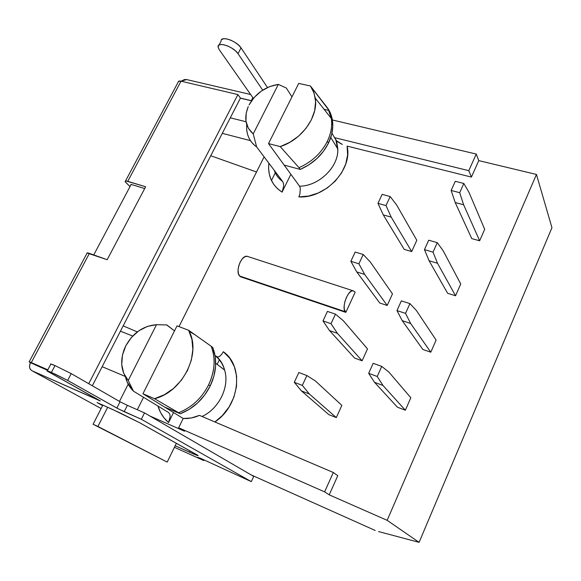 <?xml version="1.0" encoding="UTF-8"?>
<svg xmlns="http://www.w3.org/2000/svg" width="581" height="581" viewBox="0 0 581 581"><rect width="100%" height="100%" fill="white"/><g stroke="black" fill="none" stroke-linecap="round" stroke-linejoin="round"><path stroke-width="0.87" d="M166.827 324.932L156.5 324.699L147.538 326.369L138.953 330.72L131.509 337.365L125.845 345.702C133.136 332.782 143.354 325.774 156.5 324.699L128.219 380.482L133.427 391.136L168.613 412.546L169.775 414.05L170.153 416.497L169.775 414.05L168.613 412.546L133.427 391.136L127.232 382.189L125.423 376.728C126.789 382.458 129.454 387.258 133.427 391.136L128.219 380.482C121.182 371.949 119.846 361.571 124.203 349.348L125.845 345.702L122.482 355.013L121.727 364.476L123.688 373.234L128.219 380.482L156.5 324.699L166.827 324.932L174.518 330.865L166.638 324.932M246.722 124.494C246.01 134.095 249.314 141.568 256.635 146.913L253.229 133.899C245.422 126.992 243.751 117.914 248.232 106.657L246.199 113.099L245.952 121.109L248.363 128.263L253.229 133.899L278.335 84.383L286.331 88.051L291.967 96.874L286.331 88.051L278.335 84.383L269.54 86.642L261.261 91.115L254.224 97.405L249.046 104.958C255.596 93.403 265.364 86.547 278.335 84.383L253.229 133.899L256.635 146.913C250.927 142.868 247.637 137.305 246.758 130.231M298.997 167.677L300.224 169.42C312.977 163.784 322.39 155.033 328.461 143.158L327.328 141.343C321.228 153.246 311.786 162.026 298.997 167.677L280.209 146.615L289.796 142.316L298.525 136.165L305.86 128.524L311.336 119.882L314.648 110.76L315.592 101.719L314.147 93.294L310.436 85.995L298.728 83.403L268.516 143.587L298.728 83.403L310.436 85.995L313.566 91.696L315.287 98.16C318.49 116.57 301.742 139.883 280.209 146.615L268.516 143.587L280.209 146.615L298.997 167.677C311.786 162.026 321.228 153.246 327.328 141.343L328.461 143.158C331.373 137.116 332.819 131.088 332.797 125.075C332.731 119.73 331.519 114.871 329.144 110.499L310.436 85.995L328.025 108.611C330.4 112.99 331.62 117.856 331.678 123.216C331.7 129.236 330.248 135.279 327.328 141.343C331.054 133.536 332.383 125.91 331.308 118.459L328.025 108.611L331.947 117.849L332.79 126.004L331.62 134.581L328.461 143.158L323.464 151.314L316.863 158.642L308.99 164.779L300.224 169.42L298.997 167.677M178.592 412.721L180.284 413.766C193.451 408.53 203.43 399.249 210.235 385.922L208.644 384.782C201.81 398.152 191.795 407.463 178.592 412.721L154.51 398.697L164.408 394.71L173.574 388.413L181.41 380.199L187.46 370.562L191.345 360.118L192.848 349.501L191.912 339.355L188.629 330.269L177.023 325.868L142.948 393.751L177.023 325.868L188.629 330.269L189.159 331.33C201.462 354.141 182.325 392.131 154.51 398.697L142.948 393.751L154.51 398.697L178.592 412.721C191.795 407.463 201.81 398.152 208.644 384.782L210.235 385.922C215.631 374.425 216.996 363.219 214.338 352.297L212.791 347.547L211.23 346.305L188.629 330.269L211.23 346.305L212.777 351.062C215.435 362.014 214.055 373.256 208.644 384.782C214.897 371.23 215.762 358.404 211.23 346.305L212.791 347.547L215.188 356.494L215.573 366.19L213.902 376.161L210.235 385.922L204.73 394.986L197.663 402.902L189.377 409.264L180.284 413.766L178.592 412.721M282.678 181.519L256.635 146.913L282.678 181.519L283.499 183.516L282.678 181.519C278.611 178.636 275.779 174.874 274.174 170.218M184.526 431.225L149.745 415.931L184.526 431.225L178.657 427.761L184.526 431.225M137.312 409.728L143.551 397.295L137.312 409.728M178.992 326.609L264.108 156.841L256.519 171.991L210.758 155.752L256.519 171.991L178.992 326.609M298.852 196.894L308.547 196.058L318.25 193.001L327.357 187.91L335.281 181.09L341.541 172.964L345.731 164.06L347.62 154.916L347.104 146.114L471.409 177.074L478.773 160.617L536.452 174.46L387.157 520.329L329.209 494.845L337.772 475.701L333.32 472.498L199.436 415.371L333.32 472.498L324.626 491.867L178.657 427.761L183.204 418.48C188.622 418.836 194.032 417.797 199.436 415.371L191.331 417.979L183.204 418.48L164.408 406.932L183.204 418.48L178.657 427.761L324.626 491.867L333.32 472.498L337.772 475.701L329.209 494.845L324.626 491.867L329.209 494.845L387.157 520.329L536.452 174.46L551.95 227.708L419.097 542.349L387.157 520.329L419.097 542.349L551.95 227.708L536.452 174.46L478.773 160.617L476.253 154.059L332.368 119.969L476.253 154.059L468.794 170.676L471.409 177.074L347.104 146.114C352.965 169.427 325.229 198.695 298.852 196.901L299.941 193.96M214.883 421.966L222.24 415.691L229.103 406.94L233.954 397.019L236.503 386.554L236.62 376.197L234.317 366.575L229.785 358.266L223.307 351.73C243.976 365.805 240.033 405.175 215.123 421.791M219.349 359.85L217.163 364.338L219.349 359.85M411.689 251.566L416.809 240.287L411.689 251.566L404.216 249.365L411.689 251.566L391.202 217.134L411.689 251.566M362.108 360.786L367.504 348.898L362.108 360.786L354.642 358.092L362.108 360.786L337.416 333.356L362.108 360.786M430.79 352.209L436.113 340.081L430.79 352.209L422.874 349.486L430.79 352.209L410.636 323.472L430.79 352.209M240.403 276.73L345.826 312.382L355.129 292.294L354.599 291.604L355.129 292.294L345.826 312.382L240.403 276.73L239.728 276.055L345.274 311.721C341.367 307.886 347.728 290.159 352.82 290.689L354.599 291.604L352.943 290.689L350.815 291.451L348.535 293.775L346.472 297.319L344.932 301.539L344.17 305.766L344.293 309.339L345.826 312.382L345.274 311.721L239.728 276.055L238.442 273.687L238.057 270.223L238.638 266.192L240.106 262.22L242.226 258.93L244.666 256.831L247.048 256.243L248.407 256.722L246.91 256.228C241.05 255.393 235 272.082 239.728 276.055L240.403 276.73M268.858 163.159L268.596 168.308L269.279 174.097L271.015 179.522L273.774 184.424L277.493 188.672L282.068 192.144L290.863 174.285L282.068 192.144L283.651 186.24L283.499 183.516L283.651 186.24L282.068 192.144C271.988 185.441 267.587 175.782 268.858 163.159M170.153 416.497L168.577 422.554C163.508 418.226 159.971 412.735 157.959 406.068L160.654 412.692L164.162 418.029L168.577 422.554L173.516 412.525L168.577 422.554L169.746 419.388M387.222 305.461L392.48 293.884L387.222 305.461L379.756 303.013L387.222 305.461L364.686 274.428L387.222 305.461M455.548 295.758L460.726 283.949L455.548 295.758L447.639 293.296L455.548 295.758L437.515 263.266L455.548 295.758M405.356 410.215L410.818 397.753L405.356 410.215L397.433 407.216L405.356 410.215L382.966 385.457L405.356 410.215M336.319 417.601L341.86 405.393L336.319 417.601L328.853 414.638L336.319 417.601L309.353 393.991L336.319 417.601M471.75 238.588L479.652 240.803L484.692 229.306L479.652 240.803L463.623 204.766L459.694 192.681L463.827 183.473L469.078 192.543L484.692 229.306L469.078 192.543L463.827 183.473L459.694 192.681L451.139 190.466L455.272 181.308L463.827 183.473L455.272 181.308L451.139 190.466L459.694 192.681L463.623 204.766L479.652 240.803L471.75 238.588L455.213 202.544L463.623 204.766L455.213 202.544L451.139 190.466L455.213 202.544L471.75 238.588M131.168 184.431L93.744 254.928L131.168 184.431M35.405 364.824L47.62 370.206L35.397 364.839M299.905 194.083L300.333 188.208L299.549 186.203L284.189 165.113L299.549 186.203C318.904 186.225 338.876 166.718 337.793 148.881L335.891 139.927L334.482 137.617L468.794 170.676L334.482 137.617L331.954 133.151M216.219 356.611C220.468 360.351 223.358 365.166 224.883 371.048C229.43 387.447 218.739 408.937 201.999 416.468C219.102 408.799 229.793 386.576 224.629 370.09C223.024 364.621 220.221 360.133 216.219 356.611L215.064 355.695L217.846 357.054L219.763 356.247L221.731 354.301M119.468 401.413L128.198 384.179L119.468 401.413M102.162 366.691L125.249 376.437L102.162 366.691M240.396 98.182L251.537 100.818L240.396 98.182M246.053 121.756L230.287 117.82L246.053 121.756M378.565 531.55L419.097 542.349L378.565 531.55M251.123 474.895L375.188 530.453L251.123 474.895M132.715 336.043L120.441 331.177L132.715 336.043M123.172 325.876L137.319 331.911L123.172 325.876M250.455 140.646L222.298 133.339L250.455 140.646M271.465 180.502L275.619 172.143L271.465 180.502M221.651 354.403L223.307 351.73M164.408 406.932L142.948 393.751L164.408 406.932L180.284 413.766L164.408 406.932M284.189 165.113L268.516 143.587L284.189 165.113L300.224 169.42L284.189 165.113M328.948 110.455L324.104 109.33M341.693 144.139L337.801 141.837M300.333 188.208L299.549 186.203C318.41 186.196 338.04 167.655 337.801 150.08L335.891 139.927L336.588 140.791L334.482 137.617M478.773 160.617L471.409 177.074L468.794 170.676L476.253 154.059L478.773 160.617M217.846 357.054L219.763 356.247M330.771 137.494L337.793 148.881L336.588 140.791L342.332 144.437M379.756 303.013L356.77 271.937L364.686 274.428L358.898 263.789L363.219 254.507L370.387 262.111L392.48 293.884L370.387 262.111L363.219 254.507L358.898 263.789L350.859 261.297L355.18 252.06L363.219 254.507L355.18 252.06L350.859 261.297L358.898 263.789L364.686 274.428L356.77 271.937L350.859 261.297L356.77 271.937L379.756 303.013M402.219 320.668L396.968 310.574L401.355 300.856L409.917 303.616L416.417 310.523L436.113 340.081L416.417 310.523L409.917 303.616L405.538 313.384L409.917 303.616L401.355 300.856L396.968 310.574L405.538 313.384L396.968 310.574L402.219 320.668L410.636 323.472L405.538 313.384L410.636 323.472L402.219 320.668L422.874 349.486L402.219 320.668M354.642 358.092L329.507 330.582L337.416 333.356L331.017 323.704L335.462 314.154L343.277 320.69L367.504 348.898L343.277 320.69L335.462 314.154L331.017 323.704L322.985 320.915L327.423 311.416L335.462 314.154L327.423 311.416L322.985 320.915L331.017 323.704L337.416 333.356L329.507 330.582L322.985 320.915L329.507 330.582L354.642 358.092M447.639 293.296L429.098 260.76L437.515 263.266L433.012 252.147L437.268 242.662L443.129 250.687L460.726 283.949L443.129 250.687L437.268 242.662L433.012 252.147L424.45 249.641L428.705 240.207L437.268 242.662L428.705 240.207L424.45 249.641L433.012 252.147L437.515 263.266L429.098 260.76L424.45 249.641L429.098 260.76L447.639 293.296M404.216 249.365L383.286 214.912L391.202 217.134L385.995 205.565L390.192 196.545L396.743 205.158L416.809 240.287L396.743 205.158L390.192 196.545L385.995 205.565L377.955 203.35L382.153 194.374L390.192 196.545L382.153 194.374L377.955 203.35L385.995 205.565L391.202 217.134L383.286 214.912L377.955 203.35L383.286 214.912L404.216 249.365M374.542 382.342L368.666 373.336L373.176 363.321L381.746 366.408L388.921 372.123L410.818 397.753L388.921 372.123L381.746 366.408L377.229 376.473L381.746 366.408L373.176 363.321L368.666 373.336L377.229 376.473L368.666 373.336L374.542 382.342L382.966 385.457L377.229 376.473L382.966 385.457L374.542 382.342L397.433 407.216L374.542 382.342M301.452 390.911L294.284 382.291L298.859 372.508L306.884 375.558L315.389 380.954L341.86 405.393L315.389 380.954L306.884 375.558L302.309 385.392L306.884 375.558L298.859 372.508L294.284 382.291L302.309 385.392L294.284 382.291L301.452 390.911L309.353 393.991L302.309 385.392L309.353 393.991L301.452 390.911L328.853 414.638L301.452 390.911M197.852 457.283L203.771 460.566L204.047 459.992L203.771 460.566L174.423 447.312L203.771 460.566L197.852 457.283M120.056 401.747L71.223 373.612L55.006 365.58L51.404 372.421C47.758 370.831 46.349 370.373 47.177 371.041L100.222 400.832L32.049 370.772L101.116 408.53L32.049 370.772L100.244 400.948L47.322 371.15L46.996 370.729L48.426 371.172L55.486 374.28L67.672 380.424L71.223 373.612L55.006 365.58L51.404 372.421L67.672 380.424L118.306 408.857L141.328 419.286L251.304 481.627L199.515 457.828L251.304 481.627L253.737 476.42L144.524 412.895L127.362 405.356L124.181 411.675L116.846 408.073L120.056 401.747L71.223 373.612L67.672 380.424L116.846 408.073L120.056 401.747L127.362 405.356L124.181 411.675L141.328 419.286L144.524 412.895L141.328 419.286L251.304 481.627L253.737 476.42L144.524 412.895L127.362 405.356M125.467 181.061L178.229 82.015C178.258 81.079 179.188 80.803 181.032 81.195L237.905 94.572L240.44 98.095L92.335 385.777L240.44 98.095L251.602 100.724L252.844 97.659L251.312 100.666L240.44 98.087L237.905 94.572L181.032 81.195L127.755 181.323C125.932 180.8 125.068 180.902 125.169 181.621L129.991 186.646L125.249 181.838L125.271 181.178L126.15 180.996L145.635 186.748L127.755 181.323L181.032 81.195L178.418 81.413M102.852 405.131L102.605 405.618L97.042 402.539L102.605 405.618L102.852 405.131M176.406 443.281L175.179 445.75L194.374 454.335L198.114 455.693L197.38 455.039L139.701 422.765L119.628 412.699L97.042 402.539L112.489 409.423L139.701 422.765L197.939 455.41C198.811 456.179 195.92 455.083 189.275 452.105L189.893 450.82L189.275 452.105L175.201 445.758L176.406 443.281L167.205 462.084L176.392 443.274M35.187 364.868L47.569 370.308L35.187 364.868M144.684 188.549L130.87 184.337L144.684 188.549M181.047 81.202L184.591 79.524L186.654 79.568L250.636 94.507L186.654 79.568L181.047 81.202M219.117 44.955L221.121 41.157C220.228 35.281 236.75 40.808 241.035 47.86L238.007 53.663L241.035 47.86L267.485 87.52L241.035 47.86L238.537 45.049L234.956 42.355L230.853 40.191L226.866 38.912L223.627 38.709L221.622 39.602M29.217 361.752L86.99 253.294C86.794 252.735 87.6 252.764 89.409 253.381L31.309 362.573L29.152 361.869L30.473 362.798C29.239 365.311 29.217 367.512 30.401 369.414L32.049 370.772L30.481 369.523L29.631 367.57L29.631 365.202L30.524 362.697L35.238 364.766L29.086 361.731L47.824 369.821L31.309 362.573L89.409 253.381L107.187 259.7L145.635 186.748L107.187 259.7L87.027 252.967M47.627 370.191L35.114 364.701L47.627 370.191M237.905 94.572L88.74 383.707L237.905 94.572M238.007 53.663L262.706 90.149L238.007 53.663C233.685 46.669 217.149 41.106 218.086 46.916L219.248 49.69L218.115 47.206L218.572 45.391L220.569 44.512L223.808 44.737L227.796 46.022L231.906 48.179L235.494 50.867L238.007 53.663M253.374 98.407L219.248 49.69L253.374 98.407M50.576 363.946L55.006 365.58C51.353 364.011 49.93 363.583 50.743 364.287L47.315 370.787M107.667 407.281L97.906 426.461L93.098 424.253L102.605 405.618L93.098 424.253L167.205 462.084L93.098 424.253L167.205 462.084L97.906 426.461L107.667 407.281M215.674 363.198L224.629 370.09C223.278 364.781 220.751 360.416 217.047 357.01M212.777 351.062L214.338 352.297M331.678 123.216L332.797 125.075M315.287 98.16L331.308 118.459M189.159 331.33L195.027 334.787M352.82 290.689L246.91 256.228"/></g></svg>
